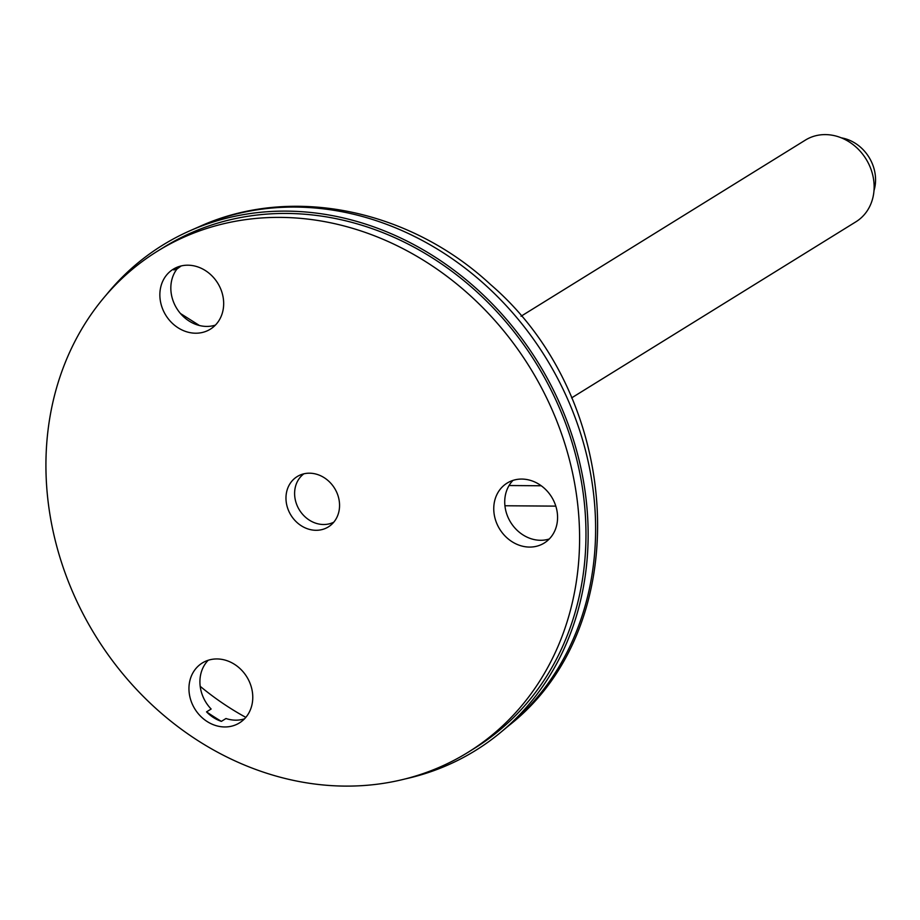 <?xml version="1.0" encoding="UTF-8"?>
<svg xmlns="http://www.w3.org/2000/svg" width="920" height="920" viewBox="0 0 920 920"><rect width="100%" height="100%" fill="white"/><g stroke="black" fill="none" stroke-linecap="round" stroke-linejoin="round"><path stroke-width="1.38" d="M331.752 523.066A29.601 25.633 -121.8 0 0 333.339 522.698M303.163 473.995A29.601 25.633 -121.8 0 0 302.139 475.249M215.406 325.105A35.259 30.532 58.2 0 1 177.054 308.913A35.259 30.532 58.2 0 1 178.503 267.156L173.903 270.008A270.158 233.967 58.2 0 1 176.881 268.123A270.158 233.967 58.2 0 1 179.964 266.26M549.297 538.971A35.259 30.532 58.2 0 1 513.659 526.55A35.259 30.532 58.2 0 1 507.828 487.83A35.259 30.532 58.2 0 1 513.003 480.378M206.552 711.861A35.259 30.532 -121.8 0 0 221.386 721.36A270.158 233.967 58.2 0 1 206.552 711.861L211.14 709.021A35.259 30.532 58.2 0 1 208.196 660.261M244.49 718.853A35.259 30.532 58.2 0 1 225.975 718.52L221.386 721.36M247.158 677.431A35.259 30.532 58.2 0 1 239.418 722.924A35.259 30.532 58.2 0 1 194.902 709.032A35.259 30.532 58.2 0 1 202.296 662.986A35.259 30.532 58.2 0 1 247.158 677.431M189.255 265.236A35.259 30.532 58.2 0 1 221.743 291.743A35.259 30.532 58.2 0 1 210.335 329.176A35.259 30.532 58.2 0 1 165.818 315.284A35.259 30.532 58.2 0 1 173.202 269.238A35.259 30.532 58.2 0 1 189.255 265.236M176.536 267.49A35.259 30.532 -121.8 0 0 173.903 270.008M496.857 494.626A35.259 30.532 58.2 0 1 507.104 483.103A35.259 30.532 58.2 0 1 551.62 496.995A35.259 30.532 58.2 0 1 544.226 543.041A35.259 30.532 58.2 0 1 505.172 536.13A35.259 30.532 58.2 0 1 496.857 494.626M92.897 631.499A294.768 255.277 -121.8 0 0 467.992 752.341A294.768 255.277 -121.8 0 0 529.782 367.322A294.768 255.277 -121.8 0 0 157.538 251.148A294.768 255.277 -121.8 0 0 92.897 631.499M290.685 514.774A29.601 25.633 -121.8 0 0 328.348 526.907A29.601 25.633 -121.8 0 0 334.558 488.244A29.601 25.633 -121.8 0 0 297.183 476.583A29.601 25.633 -121.8 0 0 290.685 514.774M467.992 752.341L474.363 748.385A294.768 255.277 -121.8 0 0 536.164 363.365A294.768 255.277 -121.8 0 0 163.921 247.204L157.538 251.148M333.787 522.169A28.52 24.69 58.2 0 1 301.116 512.474A28.52 24.69 58.2 0 1 300.081 477.422A28.52 24.69 58.2 0 1 303.841 473.823M199.467 325.519L180.469 313.513M176.905 269.077A270.158 233.967 58.2 0 1 181.205 265.938M245.824 717.37A270.158 233.967 58.2 0 1 200.203 686.331M555.806 506.126L504.93 505.758M509.07 485.53L541.247 485.772M105.846 295.423A297.171 257.358 58.2 0 1 107.249 293.698A297.171 257.358 58.2 0 1 190.302 230.609A297.171 257.358 58.2 0 1 537.935 362.273A297.171 257.358 58.2 0 1 500.974 732.147A297.171 257.358 58.2 0 1 405.317 778.906M841.317 137.839A39.019 33.798 58.2 0 1 874 190.601M521.03 316.25L805.38 140.104A48.024 41.596 58.2 0 1 857.865 148.798A48.024 41.596 58.2 0 1 870.676 204.378A48.024 41.596 58.2 0 1 855.968 221.766L571.607 397.9M508.875 725.569C636.03 626.221 623.484 398.521 490.601 284.579C409.871 209.541 291.778 184.69 199.709 226.469A295.734 256.105 58.2 0 1 545.652 357.489A295.734 256.105 58.2 0 1 508.875 725.569L500.974 732.147M199.709 226.469L190.302 230.609"/></g></svg>
